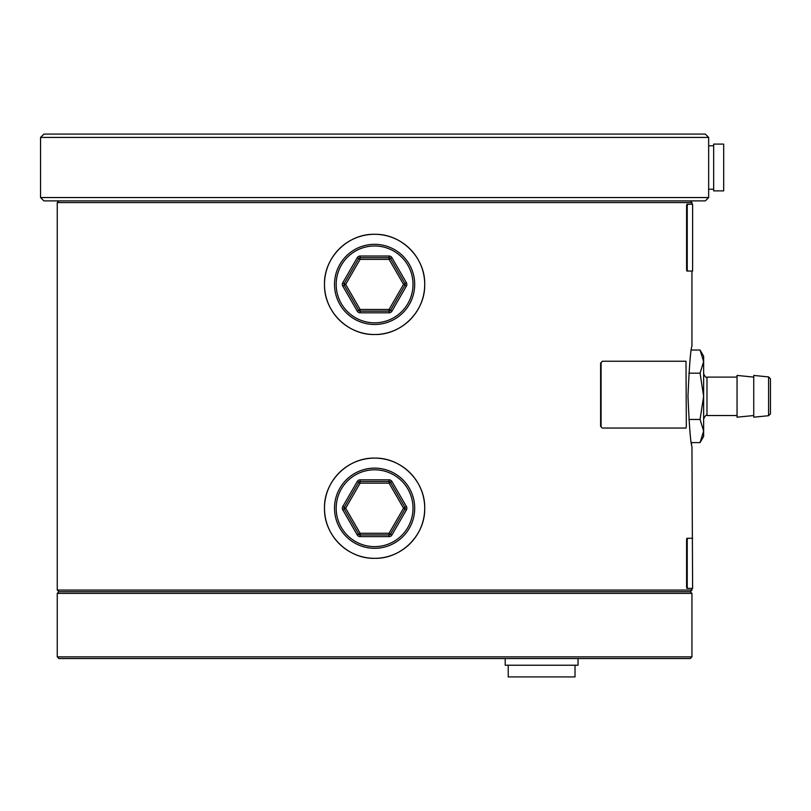 <?xml version="1.0" encoding="UTF-8"?>
<svg xmlns="http://www.w3.org/2000/svg" width="811" height="811" viewBox="0 0 811 811"><rect width="100%" height="100%" fill="white"/><g stroke="black" fill="none" stroke-linecap="round" stroke-linejoin="round"><path stroke-width="1.22" d="M708.652 197.549L708.652 137.424L40.55 137.424L40.55 197.549L708.652 197.549L705.306 200.895L43.895 200.895L40.55 197.549M40.55 137.424L43.895 134.089L705.306 134.089L708.652 137.424M691.945 590.063L690.283 591.736L691.945 593.399L57.257 593.399L58.919 591.736L690.283 591.736L58.919 591.736L57.257 590.063L691.945 590.063L691.945 588.391L692.614 588.391L686.876 588.391L686.582 586.718L686.582 539.954L686.876 538.281L687.535 538.281L687.231 539.954L686.582 539.954M58.919 200.895L57.257 202.568L691.945 202.568L690.283 200.895M692.614 588.391L691.945 446.425C690.627 443.495 689.299 426.789 687.971 396.315C689.299 365.862 690.627 349.166 691.945 346.206L691.945 271.046L692.614 271.046L686.876 271.046L686.582 269.374L686.582 205.903L686.876 204.23L687.535 204.23L687.231 205.903L686.582 205.903M324.491 508.223C323.832 481.399 347.797 457.465 374.581 458.114C401.435 457.465 425.349 481.379 424.711 508.223A50.11 50.11 0 0 0 374.601 458.114A50.11 50.11 0 0 0 324.491 508.223A50.11 50.11 0 0 0 374.601 558.333A50.11 50.11 0 0 0 424.711 508.223C425.359 535.007 401.445 558.972 374.631 558.333C347.828 558.972 323.863 535.159 324.491 508.223M324.491 284.408C323.832 257.584 347.797 233.649 374.581 234.298C401.435 233.649 425.349 257.563 424.711 284.408A50.11 50.11 0 0 0 374.601 234.298A50.11 50.11 0 0 0 324.491 284.408A50.11 50.11 0 0 0 374.601 334.517A50.11 50.11 0 0 0 424.711 284.408C425.359 311.191 401.445 335.156 374.631 334.517C347.828 335.156 323.863 311.343 324.491 284.408M692.614 271.046L692.614 204.23L691.945 204.23L691.945 202.568M57.257 590.063L57.257 202.568M691.469 443.313L691.57 443.962M691.945 656.869L690.283 658.542L58.919 658.542L57.257 656.869L691.945 656.869L691.945 593.399M57.257 656.869L57.257 593.399M334.517 284.408A40.084 40.084 0 0 1 374.601 244.324A40.084 40.084 0 0 1 414.685 284.408A40.084 40.084 0 0 1 374.601 324.491A40.084 40.084 0 0 1 334.517 284.408A40.084 40.084 0 0 0 374.601 324.491A40.084 40.084 0 0 0 414.685 284.408M357.245 311.13L358.685 310.299A1.673 1.673 0 0 0 360.135 311.13L389.067 311.13L389.067 309.457L403.533 284.408L404.973 285.239A1.673 1.673 0 0 0 404.973 283.576L406.423 282.735A3.345 3.345 0 0 1 406.423 286.08L391.956 311.13A3.345 3.345 0 0 1 389.067 312.803L360.135 312.803A3.345 3.345 0 0 1 357.245 311.13L342.779 286.08L345.668 284.408L360.135 309.457L389.067 309.457L391.956 311.13M342.779 286.08A3.345 3.345 0 0 1 342.779 282.735L344.229 283.576A1.673 1.673 0 0 0 344.229 285.239L358.685 310.299L360.135 309.457L360.135 312.803M406.423 286.08L404.973 285.239L390.507 310.299A1.673 1.673 0 0 1 389.067 311.13L389.067 312.803M390.507 258.516L404.973 283.576L403.533 284.408L389.067 259.358L391.956 257.685A3.345 3.345 0 0 0 389.067 256.012L389.067 257.685A1.673 1.673 0 0 1 390.507 258.516M360.135 257.685L389.067 257.685L389.067 259.358L360.135 259.358L345.668 284.408L344.229 283.576L358.685 258.516L360.135 259.358L360.135 257.685A1.673 1.673 0 0 0 358.685 258.516A1.673 1.673 0 0 1 360.135 257.685L360.135 256.012A3.345 3.345 0 0 0 357.245 257.685L358.685 258.516M334.517 508.223A40.084 40.084 0 0 1 374.601 468.129A40.084 40.084 0 0 1 414.685 508.223A40.084 40.084 0 0 1 374.601 548.307A40.084 40.084 0 0 1 334.517 508.223A40.084 40.084 0 0 0 374.601 548.307A40.084 40.084 0 0 0 414.685 508.223M357.245 534.946L358.685 534.104A1.673 1.673 0 0 0 360.135 534.946L389.067 534.946L389.067 533.273L403.533 508.223L404.973 509.055A1.673 1.673 0 0 0 404.973 507.382L406.423 506.551A3.345 3.345 0 0 1 406.423 509.886L391.956 534.946A3.345 3.345 0 0 1 389.067 536.618L360.135 536.618A3.345 3.345 0 0 1 357.245 534.946L342.779 509.886L345.668 508.223L360.135 533.273L389.067 533.273L391.956 534.946M342.779 509.886A3.345 3.345 0 0 1 342.779 506.551L344.229 507.382A1.673 1.673 0 0 0 344.229 509.055L358.685 534.104L360.135 533.273L360.135 536.618M406.423 509.886L404.973 509.055L390.507 534.104A1.673 1.673 0 0 1 389.067 534.946L389.067 536.618M390.507 482.332L404.973 507.382L403.533 508.223L389.067 483.163L391.956 481.501A3.345 3.345 0 0 0 389.067 479.828L389.067 481.501A1.673 1.673 0 0 1 390.507 482.332M360.135 481.501L389.067 481.501L389.067 483.163L360.135 483.163L345.668 508.223L344.229 507.382L358.685 482.332L360.135 483.163L360.135 481.501A1.673 1.673 0 0 0 358.685 482.332A1.673 1.673 0 0 1 360.135 481.501L360.135 479.828A3.345 3.345 0 0 0 357.245 481.501L358.685 482.332M692.614 204.23L687.535 204.23M686.582 269.374L687.231 269.374L687.231 205.903M687.231 269.374L687.535 271.046M691.945 271.046L686.876 271.046M691.945 204.23L686.876 204.23M692.614 538.281L687.535 538.281M686.582 586.718L687.231 586.718L687.231 539.954M687.231 586.718L687.535 588.391M691.945 588.391L686.876 588.391M691.945 538.281L686.876 538.281M768.595 376.922L770.45 378.778L770.45 413.853L768.595 415.708L768.595 376.922L753.743 375.432L753.743 417.189L768.595 415.708M753.743 415.526L737.047 417.189L737.047 375.432L753.743 377.105M700.055 442.603L703.644 436.399L703.644 356.232L700.055 350.028L703.644 361.594L700.055 373.172L703.644 396.315L700.055 419.459L703.644 431.026L700.055 442.603L691.367 442.603M700.055 350.028L691.367 350.028M700.055 373.172L688.843 373.172M700.055 419.459L688.843 419.459M505.212 658.542L505.212 665.223L578.04 665.223L578.04 658.542M508.223 665.223L508.223 676.911L575.029 676.911L575.029 665.223M602.259 428.046L600.616 426.373L602.259 428.046L685.994 428.046L686.329 426.373L685.994 361.24L602.259 361.24L601.093 362.912L602.259 361.24M601.093 426.373L601.093 362.912M600.616 426.373L600.616 362.912M713.66 170.736L713.66 190.869L723.686 190.869L723.686 144.105L713.66 144.105L713.66 170.736M413.012 284.408A38.411 38.411 0 0 0 374.601 245.986A38.411 38.411 0 0 0 336.18 284.408A38.411 38.411 0 0 0 374.601 322.819A38.411 38.411 0 0 0 413.012 284.408M342.779 282.735L357.245 257.685M360.135 256.012L389.067 256.012M391.956 257.685L406.423 282.735M358.685 310.299A1.673 1.673 0 0 0 360.135 311.13M344.229 283.576A1.673 1.673 0 0 0 343.996 284.408M389.067 311.13A1.673 1.673 0 0 0 390.507 310.299M405.196 284.408A1.673 1.673 0 0 0 404.973 283.576M413.012 508.223A38.411 38.411 0 0 0 374.601 469.802A38.411 38.411 0 0 0 336.18 508.223A38.411 38.411 0 0 0 374.601 546.634A38.411 38.411 0 0 0 413.012 508.223M342.779 506.551L357.245 481.501M360.135 479.828L389.067 479.828M391.956 481.501L406.423 506.551M358.685 534.104A1.673 1.673 0 0 0 360.135 534.946M344.229 507.382A1.673 1.673 0 0 0 343.996 508.223M389.067 534.946A1.673 1.673 0 0 0 390.507 534.104M405.196 508.223A1.673 1.673 0 0 0 404.973 507.382M737.047 377.105L706.979 377.105L706.979 415.526C706.29 414.583 705.175 415.698 703.644 418.861M706.979 377.105C706.209 377.987 705.104 376.882 703.644 373.77M737.047 415.526L706.979 415.526M713.66 189.206L708.652 189.206M713.66 145.777L708.652 145.777"/></g></svg>
